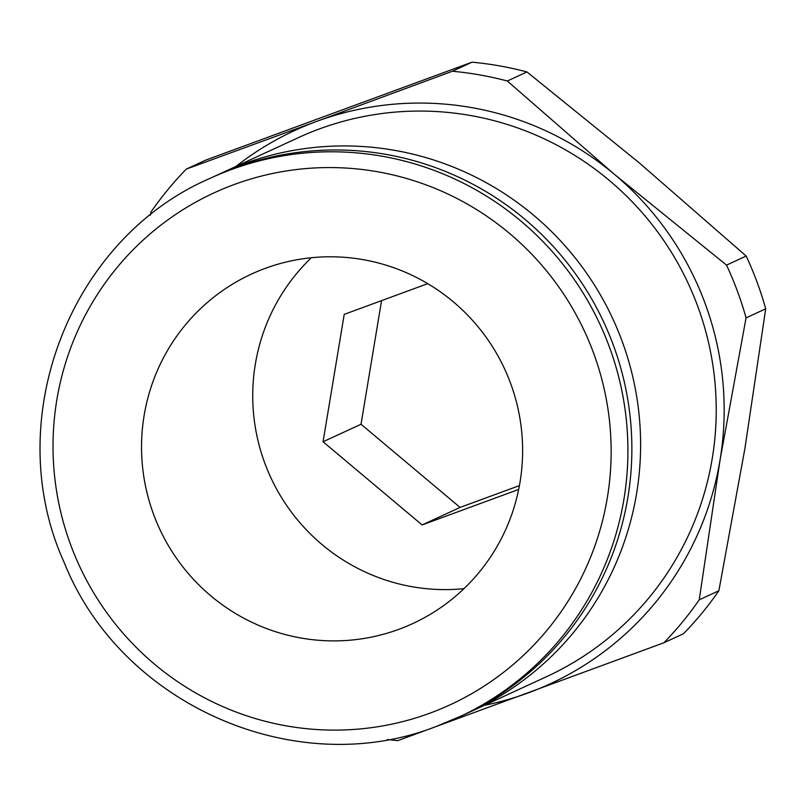 <?xml version="1.0" encoding="UTF-8"?>
<svg xmlns="http://www.w3.org/2000/svg" width="806" height="806" viewBox="0 0 806 806"><rect width="100%" height="100%" fill="white"/><g stroke="black" fill="none" stroke-linecap="round" stroke-linejoin="round"><path stroke-width="1.21" d="M466.745 713.431A296.709 293.112 -114.8 0 0 471.127 711.456L546.75 676.577A296.709 293.112 -114.8 0 0 697.603 305.968A296.709 293.112 -114.8 0 0 298.21 137.715L222.587 172.585A296.709 293.112 -114.8 0 0 218.235 174.64M471.127 711.456A296.709 293.112 -114.8 0 0 621.98 340.847A296.709 293.112 -114.8 0 0 222.587 172.585M209.892 178.438C68.651 239.362 -0.212 421.679 64.45 563.102C121.333 705.19 296.276 781.81 437.074 726.146L462.392 715.476A296.709 293.112 -114.8 0 0 613.245 344.877A296.709 293.112 -114.8 0 0 213.852 176.615L209.892 178.438A296.709 293.112 -114.8 0 1 231.231 169.613A296.709 293.112 -114.8 0 1 609.296 346.701A296.709 293.112 -114.8 0 1 458.443 717.31A296.709 293.112 -114.8 0 1 437.094 726.135M235.906 166.449A304.728 301.041 65.2 0 1 316.768 121.363L186.357 169.069L206.004 160.011L472.034 62.183A336.807 332.727 65.2 0 1 526.973 71.956L639.188 162.802L746.185 256.056A336.807 332.727 65.2 0 1 757.036 282.029A336.807 332.727 65.2 0 1 765.7 308.819L744.895 448.579L718.881 590.748A336.807 332.727 65.2 0 1 683.458 633.748L663.812 642.805A336.807 332.727 -114.8 0 0 699.235 599.805L720.04 460.045A304.728 301.041 65.2 0 1 528.192 692.918A304.728 301.041 65.2 0 1 484.446 705.31M746.185 256.056L726.538 265.114L614.323 174.267A304.728 301.041 65.2 0 1 705.038 303.237A304.728 301.041 65.2 0 1 720.04 460.045L746.064 317.876A336.807 332.727 -114.8 0 0 737.389 291.097A336.807 332.727 -114.8 0 0 726.538 265.114M510.541 383.213A192.463 190.125 65.2 0 1 412.682 623.602A192.463 190.125 65.2 0 1 153.614 514.46A192.463 190.125 65.2 0 1 251.472 274.07A192.463 190.125 65.2 0 1 510.541 383.213M463.984 588.652A192.463 190.125 65.2 0 1 264.811 463.178A192.463 190.125 65.2 0 1 311.358 257.739M381.56 300.638L361.028 424.248L323.065 441.759L344.222 314.37L427.744 283.652M518.681 489.433L422.112 524.938L323.065 441.759M361.028 424.248L460.085 507.427L519.427 485.605M460.085 507.427L422.112 524.938M316.768 121.363A304.728 301.041 65.2 0 1 614.323 174.267L507.327 81.013A336.807 332.727 -114.8 0 0 452.388 71.24L316.768 121.363M387.535 739.525A336.807 332.727 -114.8 0 0 397.781 740.633L663.812 642.805M186.357 169.069A336.807 332.727 -114.8 0 0 150.934 212.069L150.309 215.232M507.327 81.013L526.973 71.956M472.034 62.183L452.388 71.24M746.064 317.876L765.7 308.819M718.881 590.748L699.235 599.805M429.86 713.189A281.878 278.463 -114.8 0 0 593.448 352.726A281.878 278.463 -114.8 0 0 234.294 184.493A281.878 278.463 -114.8 0 0 70.706 544.957A281.878 278.463 -114.8 0 0 429.86 713.189"/></g></svg>

